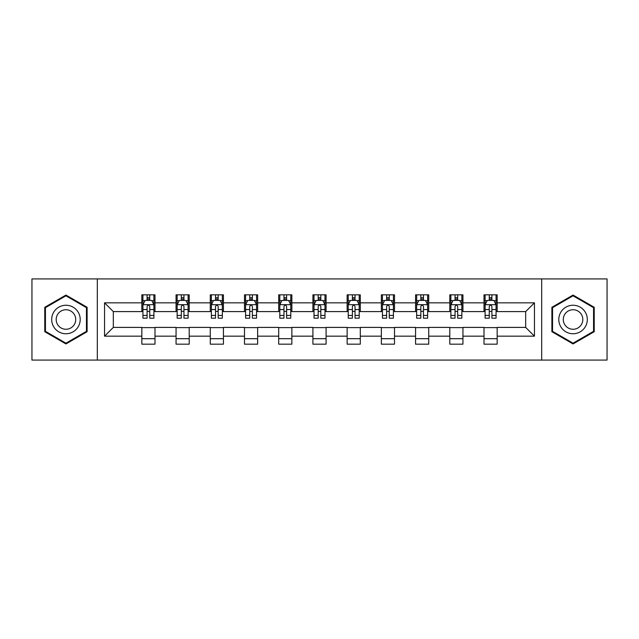 <?xml version="1.0" encoding="UTF-8"?>
<svg xmlns="http://www.w3.org/2000/svg" width="639" height="639" viewBox="0 0 639 639"><rect width="100%" height="100%" fill="white"/><g stroke="black" fill="none" stroke-linecap="round" stroke-linejoin="round"><path stroke-width="0.96" d="M541.688 360.077L607.05 360.077L607.05 278.923L541.688 278.923L541.688 360.077L97.312 360.077L97.312 278.923L31.95 278.923L31.95 360.077L97.312 360.077M541.688 278.923L97.312 278.923M497.166 302.83L497.166 294.827L484.003 294.827L484.003 302.83L462.948 302.83L462.948 294.827L449.784 294.827L449.784 302.83L428.729 302.83L428.729 294.827L415.566 294.827L415.566 302.83L394.511 302.83L394.511 294.827L381.355 294.827L381.355 302.83L360.3 302.83L360.3 294.827L347.137 294.827L347.137 302.83L326.082 302.83L326.082 294.827L312.918 294.827L312.918 302.83L291.863 302.83L291.863 294.827L278.7 294.827L278.7 302.83L257.645 302.83L257.645 294.827L244.489 294.827L244.489 302.83L223.434 302.83L223.434 294.827L210.271 294.827L210.271 302.83L189.216 302.83L189.216 294.827L176.052 294.827L176.052 302.83L154.997 302.83L154.997 294.827L141.834 294.827L141.834 302.83L104.548 302.83L104.548 336.17L113.327 327.4L141.834 327.4L141.834 344.173L154.997 344.173L154.997 327.4L176.052 327.4L176.052 344.173L189.216 344.173L189.216 327.4L210.271 327.4L210.271 344.173L223.434 344.173L223.434 327.4L244.489 327.4L244.489 344.173L257.645 344.173L257.645 327.4L278.7 327.4L278.7 344.173L291.863 344.173L291.863 327.4L312.918 327.4L312.918 344.173L326.082 344.173L326.082 327.4L347.137 327.4L347.137 344.173L360.3 344.173L360.3 327.4L381.355 327.4L381.355 344.173L394.511 344.173L394.511 327.4L415.566 327.4L415.566 344.173L428.729 344.173L428.729 327.4L449.784 327.4L449.784 344.173L462.948 344.173L462.948 327.4L484.003 327.4L484.003 344.173L497.166 344.173L497.166 327.4L525.673 327.4L525.673 311.6L497.166 311.6L497.166 302.83L534.452 302.83L534.452 336.17L497.166 336.17M484.003 336.17L462.948 336.17M449.784 336.17L428.729 336.17M415.566 336.17L394.511 336.17M381.355 336.17L360.3 336.17M347.137 336.17L326.082 336.17M312.918 336.17L291.863 336.17M278.7 336.17L257.645 336.17M244.489 336.17L223.434 336.17M210.271 336.17L189.216 336.17M176.052 336.17L154.997 336.17M141.834 336.17L104.548 336.17M484.003 302.83L484.003 311.6L462.948 311.6L462.948 302.83M449.784 302.83L449.784 311.6L428.729 311.6L428.729 302.83M415.566 302.83L415.566 311.6L394.511 311.6L394.511 302.83M381.355 302.83L381.355 311.6L360.3 311.6L360.3 302.83M347.137 302.83L347.137 311.6L326.082 311.6L326.082 302.83M312.918 302.83L312.918 311.6L291.863 311.6L291.863 302.83M278.7 302.83L278.7 311.6L257.645 311.6L257.645 302.83M244.489 302.83L244.489 311.6L223.434 311.6L223.434 302.83M210.271 302.83L210.271 311.6L189.216 311.6L189.216 302.83M176.052 302.83L176.052 311.6L154.997 311.6L154.997 302.83M141.834 302.83L141.834 311.6L113.327 311.6L104.548 302.83M113.327 311.6L113.327 327.4M534.452 336.17L525.673 327.4M525.673 311.6L534.452 302.83M141.834 300.306L142.936 300.306M147.098 300.306L149.734 300.306M153.903 300.306L154.997 300.306M141.834 311.385L142.936 311.385M147.098 311.385L149.734 311.385M153.903 311.385L154.997 311.385M141.834 327.615L154.997 327.615M141.834 338.694L154.997 338.694M176.052 327.615L189.216 327.615M176.052 338.694L189.216 338.694M176.052 300.306L177.147 300.306M181.316 300.306L183.952 300.306M188.114 300.306L189.216 300.306M176.052 311.385L177.147 311.385M181.316 311.385L183.952 311.385M188.114 311.385L189.216 311.385M210.271 327.615L223.434 327.615M210.271 338.694L223.434 338.694M210.271 300.306L211.365 300.306M215.535 300.306L218.171 300.306M222.332 300.306L223.434 300.306M210.271 311.385L211.365 311.385M215.535 311.385L218.171 311.385M222.332 311.385L223.434 311.385M244.489 327.615L257.645 327.615M244.489 338.694L257.645 338.694M244.489 300.306L245.584 300.306M249.753 300.306L252.381 300.306M256.551 300.306L257.645 300.306M244.489 311.385L245.584 311.385M249.753 311.385L252.381 311.385M256.551 311.385L257.645 311.385M278.7 327.615L291.863 327.615M278.7 338.694L291.863 338.694M278.7 300.306L279.802 300.306M283.964 300.306L286.599 300.306M290.769 300.306L291.863 300.306M278.7 311.385L279.802 311.385M283.964 311.385L286.599 311.385M290.769 311.385L291.863 311.385M312.918 327.615L326.082 327.615M312.918 338.694L326.082 338.694M312.918 300.306L314.021 300.306M318.182 300.306L320.818 300.306M324.979 300.306L326.082 300.306M312.918 311.385L314.021 311.385M318.182 311.385L320.818 311.385M324.979 311.385L326.082 311.385M347.137 327.615L360.3 327.615M347.137 338.694L360.3 338.694M347.137 300.306L348.231 300.306M352.401 300.306L355.036 300.306M359.198 300.306L360.3 300.306M347.137 311.385L348.231 311.385M352.401 311.385L355.036 311.385M359.198 311.385L360.3 311.385M381.355 327.615L394.511 327.615M381.355 338.694L394.511 338.694M381.355 300.306L382.449 300.306M386.619 300.306L389.247 300.306M393.416 300.306L394.511 300.306M381.355 311.385L382.449 311.385M386.619 311.385L389.247 311.385M393.416 311.385L394.511 311.385M415.566 327.615L428.729 327.615M415.566 338.694L428.729 338.694M415.566 300.306L416.668 300.306M420.829 300.306L423.465 300.306M427.635 300.306L428.729 300.306M415.566 311.385L416.668 311.385M420.829 311.385L423.465 311.385M427.635 311.385L428.729 311.385M449.784 327.615L462.948 327.615M449.784 338.694L462.948 338.694M449.784 300.306L450.886 300.306M455.048 300.306L457.684 300.306M461.853 300.306L462.948 300.306M449.784 311.385L450.886 311.385M455.048 311.385L457.684 311.385M461.853 311.385L462.948 311.385M484.003 327.615L497.166 327.615M484.003 338.694L497.166 338.694M484.003 300.306L485.097 300.306M489.266 300.306L491.902 300.306M496.064 300.306L497.166 300.306M484.003 311.385L485.097 311.385M489.266 311.385L491.902 311.385M496.064 311.385L497.166 311.385M65.945 343.942L87.112 331.721L87.112 307.279L65.945 295.058L44.778 307.279L44.778 331.721L65.945 343.942M594.222 307.279L573.055 295.058L551.888 307.279L551.888 331.721L573.055 343.942L594.222 331.721L594.222 307.279M149.734 297.678L147.098 297.678M153.903 315.434L149.734 315.434L149.734 318.182L153.903 318.182L153.903 304.803L151.707 300.418L145.125 300.418L142.936 304.803L142.936 318.182L147.098 318.182L147.098 315.434L142.936 315.434M142.936 304.803L142.936 294.827M153.903 304.803L153.903 294.827M147.098 300.418L147.098 294.827M149.734 294.827L149.734 300.418M149.734 315.434L149.734 306.448C148.855 304.763 147.976 304.763 147.098 306.448L147.098 315.434M78.293 326.625A14.258 14.258 0 0 0 73.078 307.151A14.258 14.258 0 0 0 53.604 312.375A14.258 14.258 0 0 0 58.82 331.849A14.258 14.258 0 0 0 78.293 326.625M74.404 324.38A9.761 9.761 0 0 0 70.825 311.049A9.761 9.761 0 0 0 57.494 314.62A9.761 9.761 0 0 0 61.064 327.951A9.761 9.761 0 0 0 74.404 324.38M45.441 331.337L45.441 307.663L65.945 295.817L86.457 307.663L86.457 331.337L65.945 343.183L45.441 331.337M573.055 305.242A14.258 14.258 0 0 0 558.798 319.5A14.258 14.258 0 0 0 573.055 333.758A14.258 14.258 0 0 0 587.313 319.5A14.258 14.258 0 0 0 573.055 305.242M573.055 309.739A9.761 9.761 0 0 0 563.294 319.5A9.761 9.761 0 0 0 573.055 329.261A9.761 9.761 0 0 0 582.816 319.5A9.761 9.761 0 0 0 573.055 309.739M593.559 331.337L573.055 343.183L552.543 331.337L552.543 307.663L573.055 295.817L593.559 307.663L593.559 331.337M183.952 297.678L181.316 297.678M188.114 315.434L183.952 315.434L183.952 318.182L188.114 318.182L188.114 304.803L185.925 300.418L179.343 300.418L177.147 304.803L177.147 318.182L181.316 318.182L181.316 315.434L177.147 315.434M177.147 304.803L177.147 294.827M188.114 304.803L188.114 294.827M181.316 300.418L181.316 294.827M183.952 294.827L183.952 300.418M183.952 315.434L183.952 306.448C183.073 304.763 182.195 304.763 181.316 306.448L181.316 315.434M218.171 297.678L215.535 297.678M222.332 315.434L218.171 315.434L218.171 318.182L222.332 318.182L222.332 304.803L220.143 300.418L213.562 300.418L211.365 304.803L211.365 318.182L215.535 318.182L215.535 315.434L211.365 315.434M211.365 304.803L211.365 294.827M222.332 304.803L222.332 294.827M215.535 300.418L215.535 294.827M218.171 294.827L218.171 300.418M218.171 315.434L218.171 306.448C217.292 304.763 216.413 304.763 215.535 306.448L215.535 315.434M252.381 297.678L249.753 297.678M256.551 315.434L252.381 315.434L252.381 318.182L256.551 318.182L256.551 304.803L254.354 300.418L247.78 300.418L245.584 304.803L245.584 318.182L249.753 318.182L249.753 315.434L245.584 315.434M245.584 304.803L245.584 294.827M256.551 304.803L256.551 294.827M249.753 300.418L249.753 294.827M252.381 294.827L252.381 300.418M252.381 315.434L252.381 306.448C251.51 304.763 250.632 304.763 249.753 306.448L249.753 315.434M286.599 297.678L283.964 297.678M290.769 315.434L286.599 315.434L286.599 318.182L290.769 318.182L290.769 304.803L288.572 300.418L281.991 300.418L279.802 304.803L279.802 318.182L283.964 318.182L283.964 315.434L279.802 315.434M279.802 304.803L279.802 294.827M290.769 304.803L290.769 294.827M283.964 300.418L283.964 294.827M286.599 294.827L286.599 300.418M286.599 315.434L286.599 306.448C285.721 304.763 284.842 304.763 283.964 306.448L283.964 315.434M320.818 297.678L318.182 297.678M324.979 315.434L320.818 315.434L320.818 318.182L324.979 318.182L324.979 304.803L322.791 300.418L316.209 300.418L314.021 304.803L314.021 318.182L318.182 318.182L318.182 315.434L314.021 315.434M314.021 304.803L314.021 294.827M324.979 304.803L324.979 294.827M318.182 300.418L318.182 294.827M320.818 294.827L320.818 300.418M320.818 315.434L320.818 306.448C319.939 304.763 319.061 304.763 318.182 306.448L318.182 315.434M355.036 297.678L352.401 297.678M359.198 315.434L355.036 315.434L355.036 318.182L359.198 318.182L359.198 304.803L357.009 300.418L350.428 300.418L348.231 304.803L348.231 318.182L352.401 318.182L352.401 315.434L348.231 315.434M348.231 304.803L348.231 294.827M359.198 304.803L359.198 294.827M352.401 300.418L352.401 294.827M355.036 294.827L355.036 300.418M355.036 315.434L355.036 306.448C354.158 304.763 353.279 304.763 352.401 306.448L352.401 315.434M389.247 297.678L386.619 297.678M393.416 315.434L389.247 315.434L389.247 318.182L393.416 318.182L393.416 304.803L391.22 300.418L384.646 300.418L382.449 304.803L382.449 318.182L386.619 318.182L386.619 315.434L382.449 315.434M382.449 304.803L382.449 294.827M393.416 304.803L393.416 294.827M386.619 300.418L386.619 294.827M389.247 294.827L389.247 300.418M389.247 315.434L389.247 306.448C388.376 304.763 387.498 304.763 386.619 306.448L386.619 315.434M423.465 297.678L420.829 297.678M427.635 315.434L423.465 315.434L423.465 318.182L427.635 318.182L427.635 304.803L425.438 300.418L418.857 300.418L416.668 304.803L416.668 318.182L420.829 318.182L420.829 315.434L416.668 315.434M416.668 304.803L416.668 294.827M427.635 304.803L427.635 294.827M420.829 300.418L420.829 294.827M423.465 294.827L423.465 300.418M423.465 315.434L423.465 306.448C422.587 304.763 421.708 304.763 420.829 306.448L420.829 315.434M457.684 297.678L455.048 297.678M461.853 315.434L457.684 315.434L457.684 318.182L461.853 318.182L461.853 304.803L459.657 300.418L453.075 300.418L450.886 304.803L450.886 318.182L455.048 318.182L455.048 315.434L450.886 315.434M450.886 304.803L450.886 294.827M461.853 304.803L461.853 294.827M455.048 300.418L455.048 294.827M457.684 294.827L457.684 300.418M457.684 315.434L457.684 306.448C456.805 304.763 455.926 304.763 455.048 306.448L455.048 315.434M491.902 297.678L489.266 297.678M496.064 315.434L491.902 315.434L491.902 318.182L496.064 318.182L496.064 304.803L493.875 300.418L487.293 300.418L485.097 304.803L485.097 318.182L489.266 318.182L489.266 315.434L485.097 315.434M485.097 304.803L485.097 294.827M496.064 304.803L496.064 294.827M489.266 300.418L489.266 294.827M491.902 294.827L491.902 300.418M491.902 315.434L491.902 306.448C491.024 304.763 490.145 304.763 489.266 306.448L489.266 315.434M153.847 304.691L142.992 304.691M142.936 300.681L144.997 300.681M151.842 300.681L153.903 300.681M147.098 309.556L142.936 309.556M153.903 309.556L149.734 309.556M149.734 299.068L147.098 299.068M188.066 304.691L177.203 304.691M177.147 300.681L179.216 300.681M186.053 300.681L188.114 300.681M181.316 309.556L177.147 309.556M188.114 309.556L183.952 309.556M183.952 299.068L181.316 299.068M222.276 304.691L211.421 304.691M211.365 300.681L213.426 300.681M220.271 300.681L222.332 300.681M215.535 309.556L211.365 309.556M222.332 309.556L218.171 309.556M218.171 299.068L215.535 299.068M256.495 304.691L245.64 304.691M245.584 300.681L247.644 300.681M254.49 300.681L256.551 300.681M249.753 309.556L245.584 309.556M256.551 309.556L252.381 309.556M252.381 299.068L249.753 299.068M290.713 304.691L279.858 304.691M279.802 300.681L281.863 300.681M288.708 300.681L290.769 300.681M283.964 309.556L279.802 309.556M290.769 309.556L286.599 309.556M286.599 299.068L283.964 299.068M324.931 304.691L314.068 304.691M314.021 300.681L316.081 300.681M322.919 300.681L324.979 300.681M318.182 309.556L314.021 309.556M324.979 309.556L320.818 309.556M320.818 299.068L318.182 299.068M359.142 304.691L348.287 304.691M348.231 300.681L350.292 300.681M357.137 300.681L359.198 300.681M352.401 309.556L348.231 309.556M359.198 309.556L355.036 309.556M355.036 299.068L352.401 299.068M393.36 304.691L382.505 304.691M382.449 300.681L384.51 300.681M391.356 300.681L393.416 300.681M386.619 309.556L382.449 309.556M393.416 309.556L389.247 309.556M389.247 299.068L386.619 299.068M427.579 304.691L416.724 304.691M416.668 300.681L418.729 300.681M425.574 300.681L427.635 300.681M420.829 309.556L416.668 309.556M427.635 309.556L423.465 309.556M423.465 299.068L420.829 299.068M461.797 304.691L450.934 304.691M450.886 300.681L452.947 300.681M459.784 300.681L461.853 300.681M455.048 309.556L450.886 309.556M461.853 309.556L457.684 309.556M457.684 299.068L455.048 299.068M496.008 304.691L485.153 304.691M485.097 300.681L487.158 300.681M494.003 300.681L496.064 300.681M489.266 309.556L485.097 309.556M496.064 309.556L491.902 309.556M491.902 299.068L489.266 299.068"/></g></svg>
